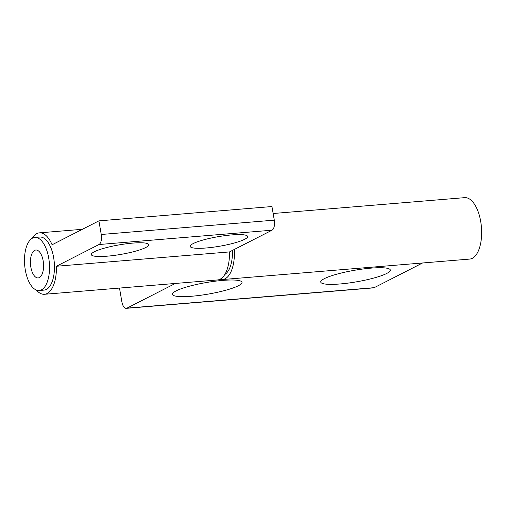 <?xml version="1.0" encoding="UTF-8"?>
<svg xmlns="http://www.w3.org/2000/svg" width="506" height="506" viewBox="0 0 506 506"><rect width="100%" height="100%" fill="white"/><g stroke="black" fill="none" stroke-linecap="round" stroke-linejoin="round"><path stroke-width="0.76" d="M94.325 251.767A29.139 4.832 170.2 0 0 91.592 253.721A29.139 4.832 170.2 0 0 111.51 255.751A29.139 4.832 170.2 0 0 145.747 247.51A29.139 4.832 170.2 0 0 148.201 243.949A29.139 4.832 170.2 0 0 123.825 244.139A29.139 4.832 170.2 0 0 94.325 251.767M193.21 243.576A29.139 4.832 170.2 0 0 190.484 245.536A29.139 4.832 170.2 0 0 210.401 247.56A29.139 4.832 170.2 0 0 244.632 239.319A29.139 4.832 170.2 0 0 247.086 235.758A29.139 4.832 170.2 0 0 222.71 235.954A29.139 4.832 170.2 0 0 193.21 243.576M224.847 274.454A26.616 12.372 -94.7 0 0 232.425 250.419M39.196 290.507L44.142 290.096A26.616 12.372 -94.7 0 0 53.642 257.598A26.616 12.372 -94.7 0 0 39.746 237.042L34.806 237.453A26.616 12.372 -94.7 0 0 25.3 269.951A26.616 12.372 -94.7 0 0 39.196 290.507A26.616 12.372 -94.7 0 0 48.702 258.003A26.616 12.372 -94.7 0 0 34.806 237.453M43.155 260.837A14.01 6.515 -94.7 0 0 35.844 250.021A14.01 6.515 -94.7 0 0 30.841 267.124A14.01 6.515 -94.7 0 0 38.159 277.939A14.01 6.515 -94.7 0 0 43.155 260.837A14.01 6.515 85.3 0 1 38.159 277.939A14.01 6.515 85.3 0 1 30.841 267.124A14.01 6.515 85.3 0 1 35.844 250.021A14.01 6.515 85.3 0 1 43.155 260.837M32.093 238.358A30.822 14.326 85.3 0 1 39.405 232.855A30.822 14.326 85.3 0 1 52.086 244.765L98.898 220.869L101.251 234.48A8.406 3.909 85.3 0 1 98.967 244.531L56.425 266.251A30.822 14.326 85.3 0 1 44.49 294.283A30.822 14.326 85.3 0 1 36.375 290.058M98.898 220.869L271.95 206.543L274.296 220.154A8.406 3.909 85.3 0 1 272.013 230.205L229.477 251.925A30.822 14.326 85.3 0 1 217.536 279.957L44.49 294.283M229.477 251.925L56.425 266.251M386.698 273.468A35.3 5.857 170.2 0 0 389.671 269.154A35.3 5.857 170.2 0 0 360.139 269.388A35.3 5.857 170.2 0 0 324.397 278.623A35.3 5.857 170.2 0 0 321.089 280.994A35.3 5.857 170.2 0 0 345.218 283.455A35.3 5.857 170.2 0 0 386.698 273.468M238.37 285.745A35.3 5.857 170.2 0 0 241.343 281.431A35.3 5.857 170.2 0 0 211.805 281.665A35.3 5.857 170.2 0 0 176.069 290.906A35.3 5.857 170.2 0 0 172.761 293.278A35.3 5.857 170.2 0 0 196.891 295.732A35.3 5.857 170.2 0 0 238.37 285.745M219.971 279.287A30.822 14.326 -94.7 0 0 222.482 279.546L469.695 259.078A30.822 14.326 -94.7 0 0 480.7 221.451A30.822 14.326 -94.7 0 0 464.609 197.656L273.151 213.507M119.498 288.072L121.883 301.854A8.406 3.909 -94.7 0 0 126.272 308.344A8.406 3.909 -94.7 0 0 126.987 308.135L175.348 283.449M222.482 279.546A30.822 14.326 -94.7 0 0 234.341 249.439M126.272 308.344L373.485 287.882A8.406 3.909 -94.7 0 0 374.2 287.674L422.561 262.981M272.013 230.205L98.967 244.531M274.296 220.154L101.251 234.48M126.987 308.135L374.2 287.674M82.383 229.3L39.405 232.855"/></g></svg>
